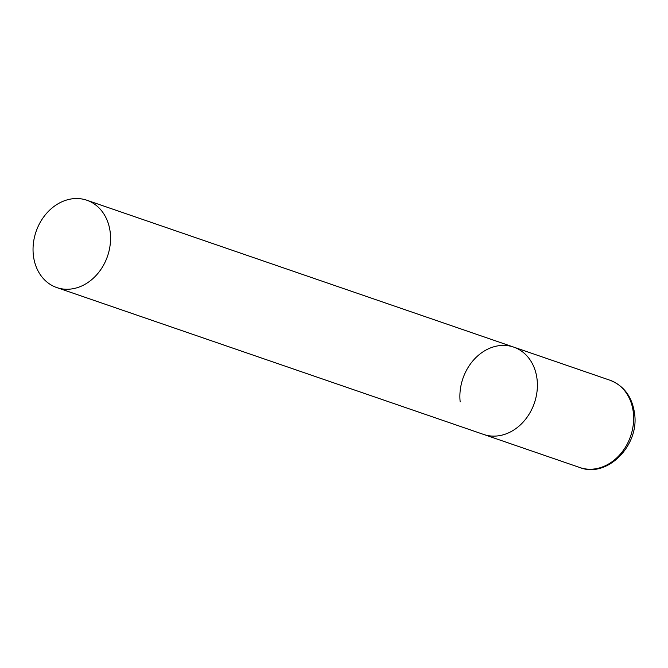 <?xml version="1.0" encoding="UTF-8"?>
<svg xmlns="http://www.w3.org/2000/svg" width="668" height="668" viewBox="0 0 668 668"><rect width="100%" height="100%" fill="white"/><g stroke="black" fill="none" stroke-linecap="round" stroke-linejoin="round"><path stroke-width="1" d="M460.177 401.869A46.184 37.784 109 0 1 513.667 347.093A46.184 37.784 109 0 1 537.105 379.658A46.184 37.784 109 0 1 483.615 434.434A46.184 37.784 -71 0 0 503.421 434.751A46.184 37.784 -71 0 0 537.039 391.373A46.184 37.784 -71 0 0 513.667 347.093L609.917 380.209A46.184 37.784 109 0 1 633.356 412.774A46.184 37.784 109 0 1 579.866 467.55C606.987 478.338 639.385 445.731 634.6 413.793C632.287 396.967 624.062 385.778 609.917 380.209M76.578 287.883A46.184 37.784 -71 0 0 110.195 244.513A46.184 37.784 -71 0 0 86.823 200.225A46.184 37.784 -71 0 0 67.017 199.907A46.184 37.784 -71 0 0 33.4 243.286A46.184 37.784 -71 0 0 56.772 287.566A46.184 37.784 -71 0 0 76.578 287.883M56.772 287.566L579.866 467.55M513.667 347.093L86.823 200.225"/></g></svg>
